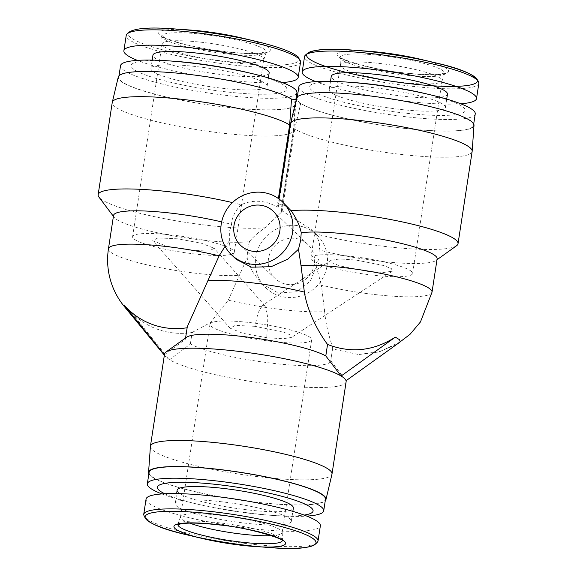 <?xml version="1.0" encoding="UTF-8"?>
<svg xmlns="http://www.w3.org/2000/svg" width="577" height="577" viewBox="0 0 577 577"><rect width="100%" height="100%" fill="white"/><g stroke="black" fill="none" stroke-linecap="round" stroke-linejoin="round"><path stroke-width="0.43" stroke-dasharray="2.88 2.16" d="M254.911 326.315L235.308 325.385L230.079 328.183L242.96 333.333L266.74 337.682L282.824 338.742L291.385 337.495L290.606 335.021L282.86 331.84L254.911 326.315L258.063 312.878L262.355 305.428L265.052 305.832L267.879 317.732L266.74 337.682M177.521 238.813L157.925 237.89L152.689 240.681L165.577 245.838L189.35 250.18L208.939 251.11L214.175 248.319L201.272 243.155L177.521 238.813M367.664 271.392L383.755 272.452L392.31 271.204L391.531 268.731L383.777 265.543L355.836 260.025L339.752 258.965L331.191 260.213L331.977 262.694L339.73 265.874L367.664 271.392M189.696 523.115A51.432 7.898 8.7 0 1 181.402 518.81A51.432 7.898 8.7 0 1 180.486 516.97A51.432 7.898 8.7 0 1 180.543 516.761A51.432 7.898 8.7 0 1 227.764 516.256A51.432 7.898 8.7 0 1 281.259 530.689A51.432 7.898 8.7 0 1 282.182 532.311A51.432 7.898 8.7 0 1 282.167 532.528A51.432 7.898 8.7 0 1 271.543 535.644M310.751 337.942A51.432 7.898 -171.3 0 0 256.563 323.408A51.432 7.898 -171.3 0 0 209.985 324.216A51.432 7.898 -171.3 0 0 210.893 326.063A51.432 7.898 -171.3 0 0 265.081 340.589A51.432 7.898 -171.3 0 0 311.667 339.781A51.432 7.898 -171.3 0 0 310.751 337.942M193.093 253.779A51.432 7.898 -171.3 0 0 234.276 252.279A51.432 7.898 -171.3 0 0 173.771 235.214A51.432 7.898 -171.3 0 0 132.595 236.721A51.432 7.898 -171.3 0 0 193.093 253.779M222.592 61.032A51.432 7.898 -171.3 0 0 263.718 59.741A51.432 7.898 -171.3 0 0 263.768 59.525A51.432 7.898 -171.3 0 0 203.263 42.467A51.432 7.898 -171.3 0 0 162.087 43.967A51.432 7.898 -171.3 0 0 162.072 44.184A51.432 7.898 -171.3 0 0 222.592 61.032M381.577 63.679A51.432 7.898 -171.3 0 0 340.401 65.179A51.432 7.898 -171.3 0 0 340.387 65.396A51.432 7.898 -171.3 0 0 341.317 67.019A51.432 7.898 -171.3 0 0 400.907 82.244A51.432 7.898 -171.3 0 0 442.032 80.953A51.432 7.898 -171.3 0 0 442.083 80.737A51.432 7.898 -171.3 0 0 441.174 78.898A51.432 7.898 -171.3 0 0 381.577 63.679M411.675 271.652A51.432 7.898 -171.3 0 0 357.488 257.118A51.432 7.898 -171.3 0 0 310.909 257.933A51.432 7.898 -171.3 0 0 311.818 259.773A51.432 7.898 -171.3 0 0 366.006 274.299A51.432 7.898 -171.3 0 0 412.591 273.491A51.432 7.898 -171.3 0 0 411.675 271.652M146.06 499.112A88.173 13.531 -171.3 0 0 249.776 528.359A88.173 13.531 -171.3 0 0 320.365 525.784M222.167 501.839A58.782 9.023 -171.3 0 0 175.112 503.555A58.782 9.023 -171.3 0 0 244.259 523.05A58.782 9.023 -171.3 0 0 291.313 521.341A58.782 9.023 -171.3 0 0 222.167 501.839M177.146 490.226A58.782 9.023 -171.3 0 0 246.292 509.729A58.782 9.023 -171.3 0 0 293.354 508.012M282.398 82.569A88.173 13.531 8.7 0 1 137.42 60.383M460.713 103.781A88.173 13.531 8.7 0 1 315.734 81.595M164.712 493.753A78.724 12.081 -171.3 0 0 196.815 504.002A78.724 12.081 -171.3 0 0 250.043 513.328A78.724 12.081 -171.3 0 0 270.469 515.275A78.724 12.081 -171.3 0 0 304.166 515.088M161.856 493.926A89.219 13.697 -171.3 0 0 191.961 502.848A89.219 13.697 -171.3 0 0 252.293 513.407A89.219 13.697 -171.3 0 0 275.445 515.622A89.219 13.697 -171.3 0 0 306.841 516.112M149.097 472.296A89.219 13.697 -171.3 0 0 254.053 501.889A89.219 13.697 -171.3 0 0 325.486 499.285M266.069 84.17A58.782 9.023 8.7 0 1 267.108 86.269A58.782 9.023 8.7 0 1 213.872 87.199A58.782 9.023 8.7 0 1 151.946 70.596A58.782 9.023 8.7 0 1 150.9 68.49A58.782 9.023 8.7 0 1 204.143 67.559A58.782 9.023 8.7 0 1 266.069 84.17M269.149 72.94A58.782 9.023 8.7 0 1 215.913 73.87A58.782 9.023 8.7 0 1 153.987 57.267A58.782 9.023 8.7 0 1 152.941 55.161M444.384 105.382A58.782 9.023 8.7 0 1 445.422 107.481A58.782 9.023 8.7 0 1 392.187 108.411A58.782 9.023 8.7 0 1 330.26 91.801A58.782 9.023 8.7 0 1 329.215 89.702A58.782 9.023 8.7 0 1 382.457 88.771A58.782 9.023 8.7 0 1 444.384 105.382M447.463 94.152A58.782 9.023 8.7 0 1 394.228 95.082A58.782 9.023 8.7 0 1 332.302 78.472A58.782 9.023 8.7 0 1 331.256 76.373M148.873 473.767A89.745 13.776 -171.3 0 0 254.154 501.983A89.745 13.776 -171.3 0 0 325.262 500.757M150.409 446.439A91.844 14.1 -171.3 0 0 258.467 476.732A91.844 14.1 -171.3 0 0 331.97 474.222M247.446 72.493A78.724 12.081 8.7 0 1 285.427 86.471A78.724 12.081 8.7 0 1 223.797 91.584A78.724 12.081 8.7 0 1 132.587 68.288A78.724 12.081 8.7 0 1 173.785 61.22M296.924 92.681A89.219 13.697 8.7 0 1 216.115 94.094A89.219 13.697 8.7 0 1 122.122 68.887A89.219 13.697 8.7 0 1 120.535 65.691M425.761 93.705A78.724 12.081 8.7 0 1 463.742 107.683A78.724 12.081 8.7 0 1 402.111 112.796A78.724 12.081 8.7 0 1 310.902 89.5A78.724 12.081 8.7 0 1 352.1 82.432M475.239 113.893A89.219 13.697 8.7 0 1 394.43 115.306A89.219 13.697 8.7 0 1 300.437 90.099A89.219 13.697 8.7 0 1 298.85 86.903M164.546 353.989A91.844 14.1 -171.3 0 0 164.625 355.021L165.491 356.543L169.559 359.752A91.844 14.1 -171.3 0 0 272.589 384.455A91.844 14.1 -171.3 0 0 346.121 381.779M293.578 101.011A89.219 13.697 8.7 0 1 295.157 104.206A89.219 13.697 8.7 0 1 214.355 105.613A89.219 13.697 8.7 0 1 120.355 80.405A89.219 13.697 8.7 0 1 118.775 77.217A89.219 13.697 8.7 0 1 199.577 75.803A89.219 13.697 8.7 0 1 293.578 101.011M471.892 122.223A89.219 13.697 8.7 0 1 473.472 125.418A89.219 13.697 8.7 0 1 392.67 126.825A89.219 13.697 8.7 0 1 298.67 101.617A89.219 13.697 8.7 0 1 297.09 98.422A89.219 13.697 8.7 0 1 377.892 97.015A89.219 13.697 8.7 0 1 471.892 122.223M190.367 343.964L192.119 332.489A72.291 69.795 133.8 0 1 180.349 333.347A72.291 69.795 133.8 0 1 128.945 309.597L169.559 359.752L190.367 343.964A73.474 11.28 -171.3 0 0 271.882 363.2A73.474 11.28 -171.3 0 0 330.708 361.058A73.474 11.28 -171.3 0 0 330.722 360.654L346.041 380.748M192.119 332.489L210.533 322.514L228.268 300.148A73.474 11.28 -171.3 0 0 280.119 309.373A73.474 11.28 -171.3 0 0 324.707 311.623C326.243 331.645 333.535 347.606 332.482 349.186L330.722 360.654M330.708 361.058L332.561 348.926L358.663 354.559L378.584 352.013L397.07 344.166M474.013 125.324A89.745 13.776 8.7 0 1 398.426 127.661A89.745 13.776 8.7 0 1 300.732 103.521L295.46 102.894A89.745 13.776 8.7 0 1 295.698 104.112A89.745 13.776 8.7 0 1 214.947 105.779A89.745 13.776 8.7 0 1 119.85 80.347A89.745 13.776 8.7 0 1 118.285 76.965M295.46 102.894L293.592 128.772A91.844 14.1 8.7 0 1 293.852 130.056A91.844 14.1 8.7 0 1 293.83 130.236A91.844 14.1 8.7 0 1 210.648 131.686A91.844 14.1 8.7 0 1 113.885 105.735A91.844 14.1 8.7 0 1 112.255 102.446M296.246 99.67L296.787 99.734L290.815 125.122A91.844 14.1 8.7 0 1 290.57 123.658M290.815 125.122L278.265 207.15L278.013 205.737L281.1 203.948L288.486 207.67M228.268 300.148L247.122 258.049L252.055 271.06L261.186 283.329L278.251 292.979L296.989 291.76L310.404 281.013L316.283 266.278L318.951 257.861L319.117 249.899A73.474 11.28 -171.3 0 0 435.974 260.479A73.474 11.28 -171.3 0 0 437.121 258.878M327.08 265.665A36.74 35.471 -46.2 0 0 316.867 234.933A36.74 35.471 -46.2 0 0 280.148 227.518A36.74 35.471 -46.2 0 0 255.755 257.183A36.74 35.471 -46.2 0 0 265.968 287.923A36.74 35.471 -46.2 0 0 302.68 295.337A36.74 35.471 -46.2 0 0 327.08 265.665M113.546 215.445A73.474 11.28 -171.3 0 0 114.167 217.313A73.474 11.28 -171.3 0 0 172.408 235.697A73.474 11.28 -171.3 0 0 249.444 241.612L247.627 249.379L247.122 258.049M249.444 241.612C252.524 237.515 257.746 232.892 265.095 227.749A91.844 14.1 8.7 0 1 168.96 219.541A91.844 14.1 8.7 0 1 98.912 197.053M456.595 245.715A91.844 14.1 8.7 0 1 315.013 233.692L310.743 229.04L282.203 210.937A36.74 35.471 -46.2 0 0 281.035 210.8L281.273 212.314L265.095 227.749M315.013 233.692C319.196 240.162 320.56 245.564 319.117 249.899M278.265 207.15A36.74 35.471 -46.2 0 0 277.097 207.006L278.395 198.51M232.437 202.599A91.844 14.1 8.7 0 1 241.15 204.748C257.328 197.334 271.284 203.486 277.097 207.006M241.15 204.748C235.019 210.994 231.824 217.558 231.557 224.424A73.474 11.28 -171.3 0 0 221.633 221.9M236.238 259.361L230.252 250.144L229.35 240.977L229.365 231.839L231.557 224.424M314.342 264.151A23.614 22.799 133.8 0 1 298.662 283.228A23.614 22.799 133.8 0 1 275.056 278.46A23.614 22.799 133.8 0 1 268.485 258.698A23.614 22.799 133.8 0 1 284.172 239.628A23.614 22.799 133.8 0 1 307.772 244.396A23.614 22.799 133.8 0 1 314.342 264.151M128.945 309.597L124.401 306.632M164.423 354.776L185.433 339.226A73.474 11.28 -171.3 0 1 185.448 338.829L185.585 337.956M186.595 337.228A73.474 11.28 -171.3 0 0 185.448 338.829M296.787 99.734A89.745 13.776 8.7 0 1 296.6 98.177M400.279 341.873L380.337 351.422L358.663 354.559M187.143 327.758A72.291 69.795 -46.2 0 0 187.193 327.75L185.433 339.226M187.301 326.697L187.193 327.75M472.145 151.441A91.844 14.1 8.7 0 1 394.134 153.576A91.844 14.1 8.7 0 1 294.76 128.909L300.732 103.521M324.707 311.623L321.353 285.125A73.474 11.28 -171.3 0 0 394.105 296.289A73.474 11.28 -171.3 0 0 432.022 292.2M316.283 266.278L321.353 285.125M229.35 240.977L225.052 246.365M293.592 128.772L281.035 210.8M294.76 128.909L282.203 210.937M177.918 524.666A52.824 8.107 8.7 0 1 177.983 524.255A52.824 8.107 8.7 0 1 220.226 522.928A52.824 8.107 8.7 0 1 281.432 538.557A52.824 8.107 8.7 0 1 282.384 540.231A52.824 8.107 8.7 0 1 282.319 540.642M143.709 514.439A88.173 13.531 -171.3 0 0 247.432 543.685A88.173 13.531 -171.3 0 0 318.021 541.111M188.354 535.16A86.435 13.264 -171.3 0 0 246.797 545.395A86.435 13.264 -171.3 0 0 269.228 547.537M402.349 74.779A52.824 8.107 -171.3 0 0 444.586 73.452A52.824 8.107 -171.3 0 0 382.501 55.717A52.824 8.107 -171.3 0 0 340.192 57.484A52.824 8.107 -171.3 0 0 402.349 74.779M420.381 59.251A56.474 8.669 8.7 0 1 447.629 69.276A56.474 8.669 8.7 0 1 403.417 72.947A56.474 8.669 8.7 0 1 337.985 56.236A56.474 8.669 8.7 0 1 367.542 51.165M434.221 62.547A86.435 13.264 8.7 0 1 475.924 77.895A86.435 13.264 8.7 0 1 408.256 83.514A86.435 13.264 8.7 0 1 308.111 57.931A86.435 13.264 8.7 0 1 353.348 50.17M478.86 83.268A88.173 13.531 8.7 0 1 408.271 85.843A88.173 13.531 8.7 0 1 306.113 59.756A88.173 13.531 8.7 0 1 304.548 56.596M224.035 53.567A52.824 8.107 -171.3 0 0 266.271 52.247A52.824 8.107 -171.3 0 0 265.391 50.134A52.824 8.107 -171.3 0 0 204.186 34.505A52.824 8.107 -171.3 0 0 161.877 36.272A52.824 8.107 -171.3 0 0 162.829 37.938A52.824 8.107 -171.3 0 0 224.035 53.567M242.066 38.039A56.474 8.669 8.7 0 1 269.308 48.064A56.474 8.669 8.7 0 1 225.102 51.735A56.474 8.669 8.7 0 1 159.67 35.024A56.474 8.669 8.7 0 1 189.227 29.954M255.907 41.342A86.435 13.264 8.7 0 1 297.609 56.683A86.435 13.264 8.7 0 1 229.942 62.302A86.435 13.264 8.7 0 1 129.796 36.726A86.435 13.264 8.7 0 1 175.033 28.965M300.545 62.056A88.173 13.531 8.7 0 1 220.695 63.448A88.173 13.531 8.7 0 1 127.798 38.544A88.173 13.531 8.7 0 1 126.233 35.385M108.454 248.766A73.474 11.28 -171.3 0 0 194.882 273.137A73.474 11.28 -171.3 0 0 239.469 275.388M230.079 328.183L152.689 240.681M392.31 271.204L291.385 337.495M282.535 540.873L282.182 532.311M442.032 80.953L444.932 72.89L441.737 73.863C433.933 75.147 421.095 74.772 403.222 72.745C372.136 69.961 337.235 58.255 340.033 56.834L340.387 65.396M209.985 324.216L180.486 516.97M180.543 516.761L177.644 524.825M263.768 59.525L234.276 252.279M340.401 65.179L310.909 257.933M263.718 59.741L266.617 51.678L259.96 53.106C248.629 53.957 232.841 52.868 212.596 49.853C199.253 47.761 187.626 45.287 177.716 42.417L165.779 38.161L161.719 35.623L162.072 44.184M175.112 503.555L176.634 493.587M196.815 504.002L191.961 502.848M267.108 86.269L268.392 77.895M445.422 107.481L446.706 99.107M295.157 104.206L295.864 99.626M473.472 125.418L473.703 123.947M278.013 205.737L279.044 198.986M310.736 229.047L316.867 234.933M240.544 245.312L275.056 278.46M311.667 339.781L282.167 532.528M265.052 305.832L214.175 248.319M331.191 260.213L262.355 305.428M162.087 43.967L132.595 236.721M442.083 80.737L412.591 273.491M291.313 521.341L292.842 511.366M270.469 515.275L275.445 515.622M150.9 68.49L152.184 60.116M329.215 89.702L330.498 81.321M118.775 77.217L118.999 75.746M297.09 98.422L297.314 96.95M164.366 355.18L165.491 356.543M295.698 104.112L293.852 130.056M180.349 333.347A73.474 73.474 0 0 0 193.043 332.374M281.273 212.314L293.83 130.236M261.186 283.329L265.968 287.923M114.167 217.313L113.417 216.317M435.974 260.479L436.991 259.751M273.267 211.247L307.772 244.396"/><path stroke-width="0.87" d="M318.021 541.111L320.365 525.784A88.173 13.531 -171.3 0 0 216.649 496.537A88.173 13.531 -171.3 0 0 146.06 499.112L143.709 514.439C144.87 521.911 159.75 528.821 188.354 535.16A86.435 13.264 -171.3 0 0 316.023 542.459A86.435 13.264 -171.3 0 0 187.301 511.763A86.435 13.264 -171.3 0 0 188.354 535.16A86.435 13.264 -171.3 0 1 146.219 515.03A86.435 13.264 -171.3 0 1 214.319 514.201A86.435 13.264 -171.3 0 1 311.4 537.519A86.435 13.264 -171.3 0 1 269.228 547.537L269.228 547.537C298.417 550.04 314.681 547.898 318.021 541.111A88.173 13.531 -171.3 0 0 214.305 511.864A88.173 13.531 -171.3 0 0 143.709 514.439M292.842 511.366L293.354 508.012A58.782 9.023 -171.3 0 0 224.208 488.51A58.782 9.023 -171.3 0 0 177.146 490.226L176.634 493.587M137.42 60.383A88.173 13.531 8.7 0 1 125.454 53.87A88.173 13.531 8.7 0 1 123.889 50.718A88.173 13.531 8.7 0 1 203.746 49.326A88.173 13.531 8.7 0 1 296.636 74.231A88.173 13.531 8.7 0 1 298.201 77.39A88.173 13.531 8.7 0 1 282.398 82.569M315.734 81.595A88.173 13.531 8.7 0 1 303.769 75.082A88.173 13.531 8.7 0 1 302.204 71.923A88.173 13.531 8.7 0 1 382.061 70.531A88.173 13.531 8.7 0 1 474.95 95.443A88.173 13.531 8.7 0 1 476.515 98.602A88.173 13.531 8.7 0 1 460.713 103.781M304.166 515.088A78.724 12.081 -171.3 0 0 297.725 501.153A78.724 12.081 -171.3 0 0 220.464 484.911A78.724 12.081 -171.3 0 0 164.712 493.753M306.841 516.112A89.219 13.697 -171.3 0 0 323.719 510.804A89.219 13.697 -171.3 0 0 218.77 481.211A89.219 13.697 -171.3 0 0 147.337 483.814A89.219 13.697 -171.3 0 0 161.856 493.926M323.719 510.804L325.486 499.285A89.219 13.697 -171.3 0 0 220.529 469.692A89.219 13.697 -171.3 0 0 149.097 472.296L147.337 483.814M152.184 60.116L152.941 55.161A58.782 9.023 8.7 0 1 206.177 54.231A58.782 9.023 8.7 0 1 268.11 70.841A58.782 9.023 8.7 0 1 269.149 72.94L268.392 77.895M330.498 81.321L331.256 76.373A58.782 9.023 8.7 0 1 384.491 75.443A58.782 9.023 8.7 0 1 446.425 92.053A58.782 9.023 8.7 0 1 447.463 94.152L446.706 99.107M325.262 500.757A89.745 13.776 -171.3 0 0 325.969 499.531A89.745 13.776 -171.3 0 0 220.428 469.591A89.745 13.776 -171.3 0 0 148.563 472.383A89.745 13.776 -171.3 0 0 148.873 473.767M325.969 499.531L331.97 474.222A91.844 14.1 -171.3 0 0 331.999 474.049A91.844 14.1 -171.3 0 0 223.955 443.583A91.844 14.1 -171.3 0 0 150.424 446.266A91.844 14.1 -171.3 0 0 150.409 446.439L148.563 472.383M118.999 75.746L120.535 65.691A89.219 13.697 8.7 0 1 168.816 60.873A89.219 13.697 8.7 0 1 252.293 73.654A89.219 13.697 8.7 0 1 295.337 89.493A89.219 13.697 8.7 0 1 296.924 92.681L295.864 99.626M297.314 96.95L298.85 86.903A89.219 13.697 8.7 0 1 347.13 82.085A89.219 13.697 8.7 0 1 430.608 94.859A89.219 13.697 8.7 0 1 473.652 110.697A89.219 13.697 8.7 0 1 475.239 113.893L473.703 123.947M331.999 474.049L346.121 381.779A91.844 14.1 -171.3 0 0 346.041 380.748C345.616 379.313 343.971 377.733 341.108 376.009A91.844 14.1 -171.3 0 0 238.077 351.306A91.844 14.1 -171.3 0 0 165.981 351.999A91.844 14.1 -171.3 0 0 164.546 353.989L150.424 446.266M325.796 355.922L327.548 344.447C350.967 353.477 373.571 351.04 395.346 337.134L341.108 376.009L325.796 355.922A73.474 11.28 -171.3 0 0 244.273 336.679A73.474 11.28 -171.3 0 0 186.595 337.228L165.981 351.999M113.417 216.317L98.912 197.053A91.844 14.1 8.7 0 1 98.14 194.723L112.255 102.446A91.844 14.1 8.7 0 1 112.291 102.273L118.285 76.965A89.745 13.776 8.7 0 1 194.918 75.104A89.745 13.776 8.7 0 1 291.515 99.107L296.246 99.67M112.291 102.273A91.844 14.1 8.7 0 1 190.828 100.391A91.844 14.1 8.7 0 1 289.647 124.985L291.515 99.107M282.355 201.784A36.74 35.471 133.8 0 1 292.568 232.517A36.74 35.471 133.8 0 1 268.175 262.189A36.74 35.471 133.8 0 1 231.456 254.774A36.74 35.471 133.8 0 1 221.243 224.035A36.74 35.471 133.8 0 1 245.636 194.37A36.74 35.471 133.8 0 1 282.355 201.784L291.068 210.684A91.844 14.1 8.7 0 1 384.592 218.423A91.844 14.1 8.7 0 1 456.4 240.429A91.844 14.1 8.7 0 1 458.03 243.718A91.844 14.1 8.7 0 1 456.595 245.715L436.991 259.751M279.044 198.986L290.57 123.658A91.844 14.1 8.7 0 1 290.606 123.485A91.844 14.1 8.7 0 1 374.314 122.288A91.844 14.1 8.7 0 1 470.515 148.159A91.844 14.1 8.7 0 1 472.166 151.268A91.844 14.1 8.7 0 1 472.145 151.441L458.03 243.718M397.07 344.166L409.995 334.364L420.445 321.973L432.022 292.2L437.121 258.878A73.474 11.28 -171.3 0 0 435.823 256.253A73.474 11.28 -171.3 0 0 376.161 238.251A73.474 11.28 -171.3 0 0 301.223 232.711L300.689 240.32L298.511 249.206L287.75 259.188L271.075 266.725L251.478 267.165L236.238 259.361L231.456 254.774M432.022 292.2A73.474 11.28 -171.3 0 0 430.723 289.575A73.474 11.28 -171.3 0 0 345.594 267.829A73.474 11.28 -171.3 0 0 301.006 265.586L298.511 249.206M301.223 232.711C299.845 225.701 296.463 218.358 291.068 210.684M279.831 231.002A23.614 22.799 133.8 0 1 264.151 250.079A23.614 22.799 133.8 0 1 240.544 245.312A23.614 22.799 133.8 0 1 233.981 225.549A23.614 22.799 133.8 0 1 249.661 206.479A23.614 22.799 133.8 0 1 273.267 211.247A23.614 22.799 133.8 0 1 279.831 231.002M271.543 535.644A51.432 7.898 8.7 0 1 189.696 523.115M168.816 60.873L173.785 61.22A78.724 12.081 8.7 0 1 247.446 72.493L252.293 73.654M347.13 82.085L352.1 82.432A78.724 12.081 8.7 0 1 425.761 93.705L430.608 94.859M124.769 307.022L124.012 304.858L164.423 354.776M290.606 123.485L296.6 98.177A89.745 13.776 8.7 0 1 387.369 98.306A89.745 13.776 8.7 0 1 474.013 125.324L472.166 151.268M346.041 380.748L400.279 341.873L399.522 339.709L395.346 337.134M124.012 304.858A72.291 69.795 -46.2 0 0 187.143 327.758M327.548 344.447C320.401 334.999 307.858 314.032 304.36 292.077A73.474 11.28 -171.3 0 0 207.929 280.61L187.301 326.697L185.585 337.956M301.006 265.586L304.36 292.077M207.929 280.61L219.123 255.842A73.474 11.28 -171.3 0 0 146.37 244.677A73.474 11.28 -171.3 0 0 108.454 248.766A73.474 73.474 0 0 0 124.401 306.632L164.366 355.18M225.052 246.365L219.123 255.842M98.14 194.723A91.844 14.1 8.7 0 1 232.437 202.599M278.395 198.51L289.647 124.985M221.633 221.9A73.474 11.28 -171.3 0 0 113.546 215.445L108.454 248.766M240.378 545.15A56.474 8.669 -171.3 0 0 255.034 546.549A56.474 8.669 -171.3 0 0 282.586 540A56.474 8.669 -171.3 0 0 219.159 524.767A56.474 8.669 -171.3 0 0 174.665 525.308A56.474 8.669 -171.3 0 0 202.195 538.464A56.474 8.669 -171.3 0 0 240.357 545.142L269.228 547.537M282.319 540.642A52.824 8.107 8.7 0 1 240.075 541.991A52.824 8.107 8.7 0 1 178.87 526.361A52.824 8.107 8.7 0 1 177.918 524.666M367.542 51.165L382.205 52.565A56.474 8.669 8.7 0 1 420.381 59.251L434.221 62.547A86.435 13.264 8.7 0 1 435.274 85.944A86.435 13.264 8.7 0 1 306.553 55.248A86.435 13.264 8.7 0 1 434.221 62.547A86.435 13.264 8.7 0 0 375.778 52.312A86.435 13.264 8.7 0 0 353.348 50.17L367.542 51.165A56.474 8.669 8.7 0 1 382.198 52.565L420.381 59.251M302.204 71.923L304.548 56.596A88.173 13.531 8.7 0 1 375.144 54.022A88.173 13.531 8.7 0 1 477.294 80.116A88.173 13.531 8.7 0 1 478.86 83.268C477.706 75.796 462.826 68.887 434.221 62.547M123.889 50.718L126.233 35.385A88.173 13.531 8.7 0 1 206.09 33.993A88.173 13.531 8.7 0 1 298.98 58.904A88.173 13.531 8.7 0 1 300.545 62.056L298.403 57.145C292.489 51.973 278.323 46.708 255.907 41.342A86.435 13.264 8.7 0 0 175.033 28.965L189.227 29.954A56.474 8.669 8.7 0 1 242.066 38.039L255.907 41.342M177.644 524.825L180.882 523.837C188.693 522.56 201.517 522.935 219.354 524.962C251.356 527.731 286.581 540.144 282.535 540.873M240.364 545.142L202.195 538.464L188.354 535.16M298.201 77.39L300.545 62.056M476.515 98.602L478.86 83.268M189.227 29.954C207.049 31.288 224.662 33.985 242.066 38.039M126.233 35.385C128.822 28.727 145.087 26.585 175.033 28.965M304.548 56.596C307.894 49.81 324.159 47.667 353.348 50.17"/></g></svg>
